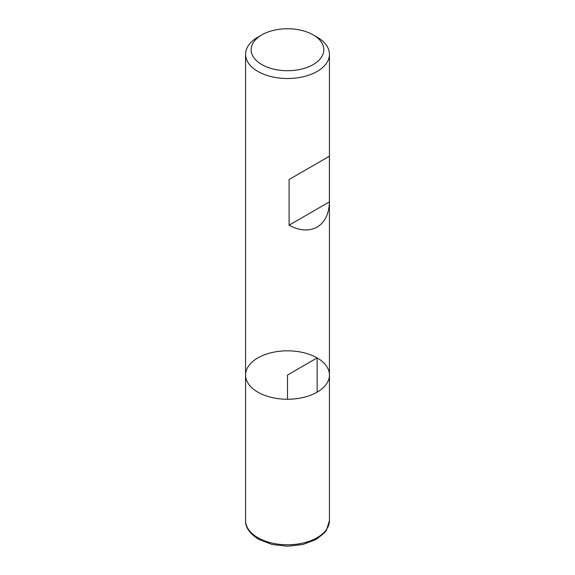 <?xml version="1.0" encoding="UTF-8"?>
<svg xmlns="http://www.w3.org/2000/svg" width="575" height="575" viewBox="0 0 575 575"><rect width="100%" height="100%" fill="white"/><g stroke="black" fill="none" stroke-linecap="round" stroke-linejoin="round"><path stroke-width="0.86" d="M317.156 37.181L313.202 34.895L317.156 37.181A41.939 24.215 180 0 1 329.439 54.302A41.939 24.215 180 0 1 287.5 78.509A41.939 24.215 180 0 1 245.561 54.302A41.939 24.215 180 0 1 257.844 37.181L261.798 34.895A36.347 20.988 0 0 0 261.798 64.573A36.347 20.988 0 0 0 313.202 64.573A36.347 20.988 0 0 0 313.202 34.895A36.347 20.988 0 0 0 261.798 34.895M329.439 520.562L326.514 530.121L324.336 532.996L316.099 539.472L302.975 544.475L287.723 546.25L272.025 544.475L258.57 539.278C249.607 533.514 245.266 527.275 245.561 520.562A41.939 24.215 0 0 0 257.844 537.683A41.939 24.215 0 0 0 303.55 542.929A41.939 24.215 0 0 0 329.439 520.562L329.439 375.029A41.939 24.215 180 0 1 287.5 399.244A41.939 24.215 180 0 1 245.561 375.029A41.939 24.215 0 0 0 257.844 392.15A41.939 24.215 0 0 0 303.55 397.404A41.939 24.215 0 0 0 329.439 375.029A41.939 24.215 0 0 0 287.5 350.822A41.939 24.215 0 0 0 245.561 375.029L245.561 54.302M329.41 156.228L289.088 179.508L289.088 225.163C310.349 236.965 328.993 226.198 329.41 201.882L329.41 156.228L289.088 179.508M329.41 201.882L289.088 225.163M317.156 392.15L317.156 357.909L287.5 375.029L287.5 399.244M329.439 375.029L329.439 54.302M245.561 520.562L245.561 375.029"/></g></svg>
